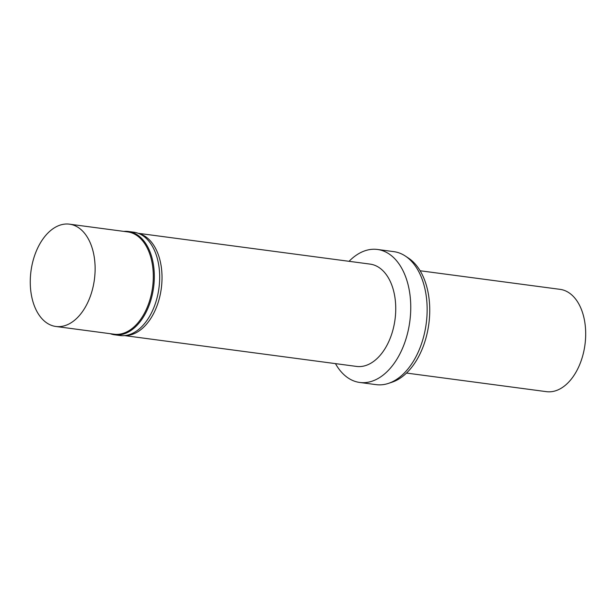 <?xml version="1.0" encoding="UTF-8"?>
<svg xmlns="http://www.w3.org/2000/svg" width="616" height="616" viewBox="0 0 616 616"><rect width="100%" height="100%" fill="white"/><g stroke="black" fill="none" stroke-linecap="round" stroke-linejoin="round"><path stroke-width="0.92" d="M406.522 373.065L546.469 391.661A51.605 31.986 -82.4 0 0 548.864 391.83A51.605 31.986 -82.4 0 0 585.2 342.796A51.605 31.986 -82.4 0 0 560.06 289.351L420.112 270.755M335.466 363.625A67.082 41.58 -82.4 0 0 359.759 382.467L376.16 384.646A67.082 41.58 -82.4 0 0 379.271 384.869A67.082 41.58 -82.4 0 0 388.38 383.414L391.969 382.228A65.365 40.51 -82.4 0 0 428.828 323.97A65.365 40.51 -82.4 0 0 408.454 258.104L405.305 256.025A67.082 41.58 -82.4 0 0 393.824 251.644L377.431 249.465A67.082 41.58 -82.4 0 0 349.056 261.315M388.38 383.414A67.082 41.58 -82.4 0 0 426.21 323.623A67.082 41.58 -82.4 0 0 405.305 256.025M359.759 382.467A67.082 41.58 -82.4 0 0 362.878 382.69A67.082 41.58 -82.4 0 0 410.117 318.942A67.082 41.58 -82.4 0 0 377.431 249.465M124.624 335.612L356.518 366.42A51.605 31.986 -82.4 0 0 358.912 366.589A51.605 31.986 -82.4 0 0 395.256 317.556A51.605 31.986 -82.4 0 0 370.116 264.11L138.215 233.302M125.264 335.543A51.605 31.986 -82.4 0 0 161.307 288.427A51.605 31.986 -82.4 0 0 138.816 233.533M110.279 333.703A52.121 32.302 -82.4 0 0 114.707 334.811L120.058 335.528A52.121 32.302 -82.4 0 0 122.476 335.697A52.121 32.302 -82.4 0 0 159.182 286.171A52.121 32.302 -82.4 0 0 133.787 232.194L128.436 231.485A52.121 32.302 -82.4 0 0 123.87 231.393M114.707 334.811A52.121 32.302 -82.4 0 0 117.125 334.989A52.121 32.302 -82.4 0 0 153.831 285.462A52.121 32.302 -82.4 0 0 128.436 231.485M55.894 326.48L114.083 334.211A51.605 31.986 -82.4 0 0 116.478 334.38A51.605 31.986 -82.4 0 0 152.814 285.347A51.605 31.986 -82.4 0 0 127.674 231.901L69.485 224.17A51.605 31.986 -82.4 0 0 30.985 271.109A51.605 31.986 -82.4 0 0 55.894 326.48A51.605 31.986 -82.4 0 0 58.289 326.649A51.605 31.986 -82.4 0 0 94.633 277.616A51.605 31.986 -82.4 0 0 69.485 224.17"/></g></svg>
